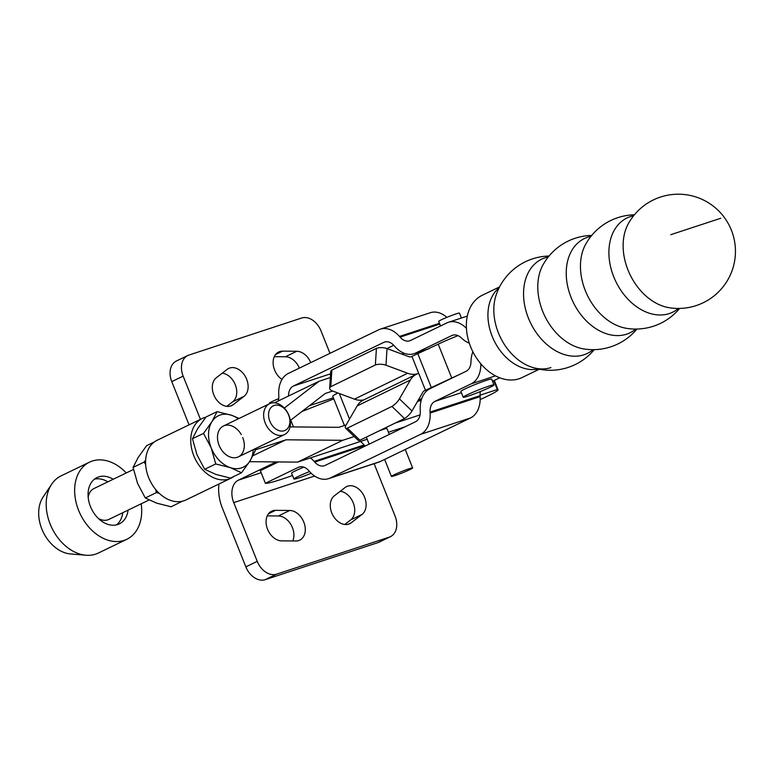 <?xml version="1.0" encoding="UTF-8"?>
<svg xmlns="http://www.w3.org/2000/svg" width="774" height="774" viewBox="0 0 774 774"><rect width="100%" height="100%" fill="white"/><g stroke="black" fill="none" stroke-linecap="round" stroke-linejoin="round"><path stroke-width="1.16" d="M303.805 467.138A16.564 1.093 158.2 0 0 291.604 473.185L293.936 479.009A16.564 1.093 158.2 0 0 299.006 477.829A16.564 1.093 158.2 0 0 311.216 473.272M309.571 471.569A16.564 1.093 158.2 0 0 293.936 479.009M278.708 398.658A11.165 0.745 158.2 0 0 269.42 403.167L269.633 403.699M409.146 468.754A11.426 0.755 158.2 0 0 397.604 473.214A11.426 0.755 158.2 0 0 391.431 476.436A11.426 0.755 158.2 0 0 394.924 475.623A11.426 0.755 158.2 0 0 406.476 471.163A11.426 0.755 158.2 0 0 412.648 467.941A11.426 0.755 158.2 0 0 409.146 468.754M334.349 495.815L345.156 487.475A15.993 11.562 -115.8 0 1 346.646 486.556A15.993 11.562 -115.8 0 1 363.451 494.857A15.993 11.562 -115.8 0 1 362.038 514.439L351.232 522.789A15.993 11.562 -115.8 0 1 349.751 523.698A15.993 11.562 -115.8 0 1 332.936 515.397A15.993 11.562 -115.8 0 1 334.349 495.815M344.769 524.482L350.661 519.934A15.993 11.562 64.2 0 0 353.495 503.487A15.993 11.562 64.2 0 0 340.241 491.267M275.525 510.347L289.718 510.472A15.993 11.562 -115.8 0 1 304.221 523.234A15.993 11.562 -115.8 0 1 299.732 540.136A15.993 11.562 -115.8 0 1 295.832 540.987L281.63 540.862A15.993 11.562 -115.8 0 1 267.136 528.1A15.993 11.562 -115.8 0 1 271.626 511.198A15.993 11.562 -115.8 0 1 275.525 510.347L268.53 513.733M292.727 540.958A15.993 11.562 64.2 0 0 291.053 524.782A15.993 11.562 64.2 0 0 278.34 515.977L267.243 515.871M282.017 379.434A15.993 11.562 -115.8 0 1 273.251 364.796A15.993 11.562 -115.8 0 1 278.679 351.996A15.993 11.562 -115.8 0 1 282.578 351.144L296.781 351.27A15.993 11.562 -115.8 0 1 310.742 362.609M299.364 368.105A15.993 11.562 64.2 0 0 285.403 356.766L274.296 356.669M216.372 377.693L227.179 369.343A15.993 11.562 -115.8 0 1 228.659 368.434A15.993 11.562 -115.8 0 1 245.474 376.735A15.993 11.562 -115.8 0 1 244.062 396.317L233.255 404.657A15.993 11.562 -115.8 0 1 231.765 405.576A15.993 11.562 -115.8 0 1 214.959 397.275A15.993 11.562 -115.8 0 1 216.372 377.693M226.792 406.36L232.684 401.812A15.993 11.562 64.2 0 0 235.519 385.355A15.993 11.562 64.2 0 0 222.264 373.145M276.154 461.923L238.344 480.18A18.276 12.578 71.8 0 0 233.738 502.616L257.239 561.363A18.276 13.206 64.2 0 0 276.608 574.153L265.23 579.658A18.276 13.206 -115.8 0 1 245.851 566.858L222.361 508.112A36.562 25.155 -108.2 0 1 218.945 484.011M276.608 574.153L389.245 537.156A18.276 13.206 64.2 0 0 390.415 536.672A18.276 13.206 64.2 0 0 395.069 516.074L374.113 463.694M390.415 536.672L379.037 542.177A18.276 13.206 -115.8 0 1 377.857 542.651L265.23 579.658M329.976 353.321L320.978 330.837A18.276 13.206 64.2 0 0 301.599 318.037L188.972 355.043A18.276 13.206 64.2 0 0 187.792 355.518A18.276 13.206 64.2 0 0 183.148 376.125L171.76 381.621A18.276 13.206 -115.8 0 1 176.414 361.013L187.792 355.518M200.437 419.353L183.148 376.125M189.059 424.849L171.76 381.621M333.788 398.9L301.899 411.526M493.986 384.93L491.654 379.105A16.564 1.093 158.2 0 0 486.585 380.276A16.564 1.093 158.2 0 0 469.837 386.748A16.564 1.093 158.2 0 0 460.898 391.412L463.22 397.236A16.564 1.093 158.2 0 0 468.289 396.065A16.564 1.093 158.2 0 0 485.037 389.593A16.564 1.093 158.2 0 0 493.986 384.93A16.564 1.093 158.2 0 0 488.916 386.1A16.564 1.093 158.2 0 0 472.169 392.573A16.564 1.093 158.2 0 0 463.22 397.236M461.41 318.027L459.446 313.102A11.165 0.745 158.2 0 0 456.021 313.896A11.165 0.745 158.2 0 0 444.74 318.249A11.165 0.745 158.2 0 0 438.703 321.404L440.532 325.97M466.432 328.302A13.709 9.433 71.8 0 1 466.112 328.012L465.677 327.596A27.303 18.789 -108.2 0 0 448.388 322.303A27.303 18.789 -108.2 0 0 446.801 322.942L410.53 340.463A13.709 9.433 71.8 0 1 409.727 340.792A13.709 9.433 71.8 0 1 400.081 337.135L399.471 336.438A27.303 18.789 -108.2 0 0 380.276 329.153A27.303 18.789 -108.2 0 0 378.679 329.801L288.354 373.426A27.303 18.789 -108.2 0 0 278.746 394.75L278.795 395.717A13.709 9.433 71.8 0 1 278.214 400.99M380.276 329.153L430.286 312.715A27.303 18.789 71.8 0 1 446.85 317.359M278.398 461.943L260.345 470.66L265.385 483.257L298.338 467.341A13.709 9.433 71.8 0 1 299.141 467.012A13.709 9.433 71.8 0 1 308.778 470.669L309.387 471.366A27.303 18.789 -108.2 0 0 328.592 478.651A27.303 18.789 -108.2 0 0 330.179 478.003L420.505 434.378A27.303 18.789 -108.2 0 0 430.121 413.055L430.063 412.087A13.709 9.433 71.8 0 1 434.891 401.387L471.163 383.865A27.303 18.789 -108.2 0 0 480.809 365.425L480.828 364.796A13.709 9.433 71.8 0 1 480.886 363.886M292.533 475.497A54.267 3.599 -21.8 0 1 265.385 483.257M480.364 391.557A13.709 9.433 -108.2 0 0 480.083 395.659L480.132 396.617A27.303 18.789 71.8 0 1 470.524 417.95L380.198 461.575A27.303 18.789 71.8 0 1 378.602 462.213L328.592 478.651M499.723 377.789L492.525 381.272M288.538 396.007A13.709 9.433 71.8 0 1 293.394 386.023L383.72 342.398A13.709 9.433 71.8 0 1 384.514 342.069A13.709 9.433 71.8 0 1 394.159 345.726L394.769 346.423A27.303 18.789 -108.2 0 0 413.964 353.708A27.303 18.789 -108.2 0 0 415.561 353.06L451.832 335.539A13.709 9.433 71.8 0 1 452.635 335.219A13.709 9.433 71.8 0 1 461.314 337.88L461.749 338.286A27.303 18.789 -108.2 0 0 469.305 343.172M393.743 345.272L386.942 348.561M472.885 351.802A27.303 18.789 -108.2 0 0 470.989 361.381L470.969 362.009A13.709 9.433 71.8 0 1 466.122 371.268L429.851 388.79A27.303 18.789 -108.2 0 0 420.243 410.114L420.292 411.071A13.709 9.433 71.8 0 1 415.474 421.782L325.148 465.406A13.709 9.433 71.8 0 1 324.345 465.735A13.709 9.433 71.8 0 1 314.708 462.078L314.099 461.381A27.303 18.789 -108.2 0 0 310.442 457.889M360.461 441.451A27.303 18.789 71.8 0 1 364.109 444.953L364.718 445.64A13.709 9.433 -108.2 0 0 365.135 446.095M591.713 235.431A57.131 57.131 0 0 0 542.951 264.96L542.951 264.96A52.361 37.829 64.2 0 0 544.693 315.869A52.361 37.829 64.2 0 0 583.48 348.871L583.48 348.871A57.131 57.131 0 0 0 636.925 329.047M634.38 214.814A57.131 57.131 0 0 0 585.628 244.352L585.628 244.352A52.361 37.829 64.2 0 0 587.36 295.252A52.361 37.829 64.2 0 0 626.156 328.263L626.156 328.263A57.131 57.131 0 0 0 679.601 308.429M628.294 223.744L628.294 223.744A52.361 37.829 64.2 0 0 630.036 274.644A52.361 37.829 64.2 0 0 668.823 307.655A52.361 37.829 64.2 0 0 668.833 307.655A57.131 57.131 0 0 0 729.766 226.472A57.131 57.131 0 0 0 628.294 223.744M633.654 215.714A52.361 37.829 64.2 0 0 630.481 216.556A52.361 37.829 64.2 0 0 613.782 276.918A52.361 37.829 64.2 0 0 669.278 313.567A52.361 37.829 64.2 0 0 678.44 308.449M590.978 236.322A52.361 37.829 64.2 0 0 587.805 237.163A52.361 37.829 64.2 0 0 571.115 297.526A52.361 37.829 64.2 0 0 626.611 334.174A52.361 37.829 64.2 0 0 635.773 329.056M548.311 256.939A52.361 37.829 64.2 0 0 545.128 257.771A52.361 37.829 64.2 0 0 528.439 318.143A52.361 37.829 64.2 0 0 583.935 354.792A52.361 37.829 64.2 0 0 593.097 349.674M549.037 256.039A57.131 57.131 0 0 0 495.989 295.474L495.989 295.474A49.507 35.778 64.2 0 0 530.384 366.692L530.384 366.692A49.507 35.778 64.2 0 0 550.914 367.592M499.569 286.912L482.25 295.271A45.705 33.021 64.2 0 0 470.621 346.781A45.705 33.021 64.2 0 0 522.005 377.577L539.323 369.217M720.768 218.258L670.748 234.696M329.656 388.229L330.711 371.617A8.001 3.299 3.6 0 1 331.862 370.049L330.808 386.671A8.001 3.299 -176.4 0 0 329.656 388.229A8.001 3.299 -176.4 0 0 332.772 391.102L354.463 399.142A23.994 17.676 -116 0 0 364.051 399.771M416.335 374.326A23.994 17.676 64 0 0 410.365 380.005L399.432 398.862L411.981 410.965A8.001 2.399 134 0 1 404.492 418.541L391.944 406.437L347.381 428.119A8.001 2.399 -46 0 1 345.543 428.138A8.001 2.399 -46 0 1 346.23 424.752L357.172 405.905A23.994 17.676 -116 0 1 363.141 400.216L416.335 374.326A23.994 17.676 64 0 1 417.95 373.668A23.994 17.676 64 0 1 407.666 373.252L385.974 365.212A8.001 3.299 -176.4 0 0 375.361 364.98L376.416 348.368A8.001 3.299 3.6 0 1 387.039 348.59L408.73 356.63A5.708 4.209 -116 0 0 411.178 356.737L438.219 344.188A27.196 1.8 158.2 0 1 458.034 335.635M375.361 364.98L330.808 386.671M376.416 348.368L331.862 370.049M411.981 410.965L422.914 392.118A5.708 4.209 -116 0 1 424.336 390.764A5.708 4.209 -116 0 1 424.723 390.609L451.764 378.06A27.196 1.8 -21.8 0 1 458.179 375.1M391.944 406.437A8.001 2.399 -46 0 0 399.432 398.862M347.381 428.119L359.929 440.232A8.001 2.399 134 0 1 358.091 440.251L345.543 428.138M404.492 418.541L359.929 440.232M337.919 393.008A27.196 1.8 158.2 0 0 332.752 396.298L344.43 425.497M421.733 398.61L418.134 400.361M233.864 476.465A33.137 23.946 -115.8 0 1 231.087 478.139A33.137 23.946 -115.8 0 1 203.001 470.128A33.137 23.946 -115.8 0 1 190.955 436.507A33.137 23.946 -115.8 0 1 202.266 418.473A33.137 23.946 -115.8 0 1 205.874 417.196M231.087 478.139L185.924 499.956A33.137 23.946 -115.8 0 1 157.838 491.935A33.137 23.946 -115.8 0 1 145.793 458.324A33.137 23.946 -115.8 0 1 157.103 440.28L202.266 418.473M379.173 430.866A11.165 0.745 -21.8 0 1 386.952 428.515L389.312 434.417M242.717 437.552A17.134 12.384 -115.8 0 1 237.25 457.318A17.134 12.384 -115.8 0 1 219.081 445.321A17.134 12.384 -115.8 0 1 223.444 426A17.134 12.384 -115.8 0 1 241.285 434.591M192.465 438.732L197.66 428.622L206.039 416.983L217.088 411.642L211.882 421.753L203.514 433.392L192.465 438.732L196.983 454.773L204.684 469.286L215.733 463.955L230.217 467.593L241.536 472.759L249.915 461.12L255.11 451.01L254.704 448.968M239.137 418.424L231.581 415.28L217.088 411.642M203.514 433.392L211.205 447.904L215.733 463.955M241.536 472.759L230.488 478.1L215.994 474.462L204.684 469.286M253.224 449.684A28.561 20.637 -115.8 0 1 249.915 461.12A28.561 20.637 -115.8 0 1 230.217 467.593A28.561 20.637 -115.8 0 1 211.205 447.904A28.561 20.637 -115.8 0 1 211.882 421.753A28.561 20.637 -115.8 0 1 231.581 415.28A28.561 20.637 -115.8 0 1 238.315 418.821M354.231 436.526L342.747 440.3L285.964 439.796L254.917 449.994M480.17 399.587A45.705 3.028 158.2 0 0 498.021 389.738A45.705 3.028 158.2 0 0 497.324 389.506L480.064 395.185M420.069 414.893L395.214 423.059M497.324 389.506L493.793 380.663M290.066 426.89L338.877 427.316L346.133 424.936M417.476 401.493L421.211 400.264M332.627 391.044L325.332 393.444L290.26 420.505M284.329 408.091L319.13 381.234L330.334 377.548M401.803 354.066L404.202 353.283M155.719 489.565L156.348 492.632L145.299 497.972L156.609 503.139L171.102 506.776L182.316 501.233M156.348 492.632L159.086 493.173M145.299 497.972L137.598 483.46L133.07 467.419L138.275 457.308L146.654 445.669L154.326 441.964M145.638 460.143L144.119 462.078L145.647 464.477M133.07 467.419L144.119 462.078M333.342 397.788L309.59 405.595M405.141 426.774L388.451 432.26M367.186 439.245L297.593 462.107L249.557 461.681M297.593 462.107L342.747 440.3M274.412 402.828L319.13 381.234M252.963 455.731L285.964 439.796M288.857 415.27A17.134 12.384 64.2 0 0 269.584 403.718A17.134 12.384 64.2 0 0 265.23 423.03A17.134 12.384 64.2 0 0 284.493 434.582A17.134 12.384 64.2 0 0 288.857 415.27M288.625 415.009A13.632 9.849 64.2 0 0 274.17 405.46A13.632 9.849 64.2 0 0 269.826 421.182A13.632 9.849 64.2 0 0 284.271 430.721A13.632 9.849 64.2 0 0 288.625 415.009M133.476 469.46L93.964 488.549A17.134 12.384 64.2 0 0 88.188 497.334M113.188 479.261A25.706 18.576 64.2 0 0 96.992 477.568A25.706 18.576 64.2 0 0 90.452 506.535A25.706 18.576 64.2 0 0 119.36 523.863A25.706 18.576 64.2 0 0 128.097 510.124M116.545 524.849A25.706 18.576 64.2 0 0 122.766 512.698M126.268 472.943A42.851 30.96 64.2 0 0 89.542 462.136L61.088 475.875A42.851 30.96 64.2 0 0 51.655 484.234A42.851 30.96 64.2 0 0 50.194 524.162A42.851 30.96 64.2 0 0 85.943 555.229A42.851 30.96 64.2 0 0 98.366 553.033L126.81 539.294A42.851 30.96 64.2 0 0 141.178 503.806M89.542 462.136A42.851 30.96 64.2 0 0 78.638 510.414A42.851 30.96 64.2 0 0 126.81 539.294M51.655 484.234L43.044 497.15A34.279 24.768 64.2 0 0 41.873 529.087A34.279 24.768 64.2 0 0 70.473 553.942L85.943 555.229M107.857 481.834A25.706 18.576 64.2 0 0 94.467 479.145M98.404 518.474A17.134 12.384 64.2 0 0 108.873 519.412L149.043 500.004M350.661 519.934L362.038 514.439M348.107 524.298L351.232 522.789M278.34 515.977L289.718 510.472M275.583 354.521L282.578 351.144M285.403 356.766L296.781 351.27M232.684 401.812L244.062 396.317M230.12 406.166L233.255 404.657M257.239 561.363L245.851 566.858M389.245 537.156L377.857 542.651M233.738 502.616L314.631 476.039M238.344 480.18L261.157 472.682M293.472 426.919L290.753 420.127M439.468 323.3L399.471 336.438M439.777 324.083L400.081 337.135M466.393 327.363L465.677 327.596M299.973 466.799L298.338 467.341M470.524 417.95L420.505 434.378M480.132 396.617L430.121 413.055M480.083 395.659L430.063 412.087M461.401 392.67L434.891 401.387M495.495 375.864L471.163 383.865M481.912 365.067L480.809 365.425M481.486 364.583L480.828 364.796M330.575 373.803L293.394 386.023M385.355 341.856L383.72 342.398M429.202 348.581L415.561 353.06M453.477 335.007L451.832 335.539M364.718 445.64L314.708 462.078M364.109 444.953L314.099 461.381M380.198 461.575L330.179 478.003M499.075 287.88A45.705 33.021 64.2 0 0 492.196 336.361A45.705 33.021 64.2 0 0 538.259 368.995M385.974 365.212L387.039 348.59M407.666 373.252L354.463 399.142M425.497 390.348L411.952 356.475M410.365 380.005L357.172 405.905M424.723 390.609L423.978 390.967M349.519 419.082L339.302 393.521M451.764 378.06L438.219 344.188M431.486 387.929L417.941 354.057M391.431 476.436L384.63 459.437M412.648 467.941L405.257 449.471M397.633 430.402L397.217 429.377M448.388 322.303L467.312 316.082M413.964 353.708L428.438 348.948M530.413 366.702L530.384 366.692A57.131 57.131 0 0 0 594.258 349.654M369.15 444.15L366.334 437.117M498.021 389.738L494.286 380.421M269.584 403.718L223.444 426M284.493 434.582L238.353 456.873"/></g></svg>
